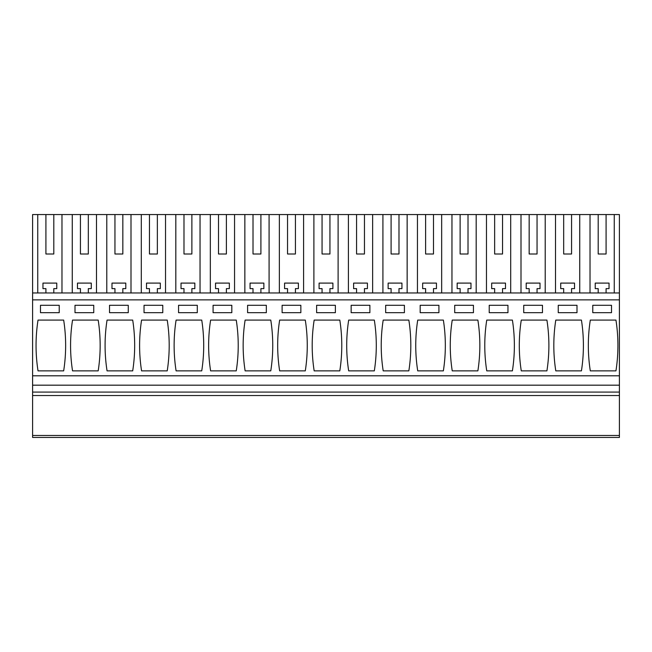 <?xml version="1.0" encoding="UTF-8"?>
<svg xmlns="http://www.w3.org/2000/svg" width="652" height="652" viewBox="0 0 652 652"><rect width="100%" height="100%" fill="white"/><g stroke="black" fill="none" stroke-linecap="round" stroke-linejoin="round"><path stroke-width="0.98" d="M32.6 435.471L32.6 437.443L619.4 437.443L619.4 435.471L32.6 435.471L32.6 395.528L619.4 395.528L619.4 435.471M45.917 254.003L53.806 254.003L45.917 254.003L45.917 214.557L32.6 214.557L32.6 395.528M45.917 214.557L619.4 214.557L619.4 395.528M32.6 392.08L619.4 392.08M32.6 385.177L619.4 385.177M32.6 375.805L619.4 375.805M32.6 299.863L619.4 299.863M38.028 320.083L63.668 320.083A164.467 164.467 0 0 1 63.668 370.874L38.028 370.874A164.467 164.467 0 0 1 38.028 320.083M59.226 312.683L59.226 305.291L40.489 305.291L40.489 312.683L59.226 312.683M489.22 312.683L507.957 312.683L507.957 305.291L489.22 305.291L489.22 312.683M512.399 370.874A164.467 164.467 0 0 0 512.399 320.083L486.751 320.083A164.467 164.467 0 0 0 486.751 370.874L512.399 370.874M542.472 312.683L542.472 305.291L523.735 305.291L523.735 312.683L542.472 312.683M521.274 320.083L546.914 320.083A164.467 164.467 0 0 1 546.914 370.874L521.274 370.874A164.467 164.467 0 0 1 521.274 320.083M270.776 370.874A164.467 164.467 0 0 0 270.776 320.083L245.128 320.083A164.467 164.467 0 0 0 245.128 370.874L270.776 370.874M266.334 305.291L247.597 305.291L247.597 312.683L266.334 312.683L266.334 305.291M210.612 320.083L236.252 320.083A164.467 164.467 0 0 1 236.252 370.874L210.612 370.874A164.467 164.467 0 0 1 210.612 320.083M213.082 312.683L213.082 305.291L231.819 305.291L231.819 312.683L213.082 312.683M339.806 370.874A164.467 164.467 0 0 0 339.806 320.083L314.166 320.083A164.467 164.467 0 0 0 314.166 370.874L339.806 370.874M316.627 312.683L335.373 312.683L335.373 305.291L316.627 305.291L316.627 312.683M305.291 370.874L279.651 370.874A164.467 164.467 0 0 1 279.651 320.083L305.291 320.083A164.467 164.467 0 0 1 305.291 370.874M282.112 312.683L282.112 305.291L300.849 305.291L300.849 312.683L282.112 312.683M132.698 370.874A164.467 164.467 0 0 0 132.698 320.083L107.058 320.083A164.467 164.467 0 0 0 107.058 370.874L132.698 370.874M109.528 312.683L128.265 312.683L128.265 305.291L109.528 305.291L109.528 312.683M98.183 370.874L72.543 370.874A164.467 164.467 0 0 1 72.543 320.083L98.183 320.083A164.467 164.467 0 0 1 98.183 370.874M93.749 312.683L93.749 305.291L75.004 305.291L75.004 312.683L93.749 312.683M176.097 320.083A164.467 164.467 0 0 0 176.097 370.874L201.737 370.874A164.467 164.467 0 0 0 201.737 320.083L176.097 320.083M197.295 305.291L178.558 305.291L178.558 312.683L197.295 312.683L197.295 305.291M141.574 320.083L167.222 320.083A164.467 164.467 0 0 1 167.222 370.874L141.574 370.874A164.467 164.467 0 0 1 141.574 320.083M162.78 312.683L162.78 305.291L144.043 305.291L144.043 312.683L162.78 312.683M420.181 312.683L438.918 312.683L438.918 305.291L420.181 305.291L420.181 312.683M443.36 370.874A164.467 164.467 0 0 0 443.36 320.083L417.72 320.083A164.467 164.467 0 0 0 417.72 370.874L443.36 370.874M473.442 312.683L473.442 305.291L454.705 305.291L454.705 312.683L473.442 312.683M452.235 320.083L477.875 320.083A164.467 164.467 0 0 1 477.875 370.874L452.235 370.874A164.467 164.467 0 0 1 452.235 320.083M351.151 312.683L369.888 312.683L369.888 305.291L351.151 305.291L351.151 312.683M348.681 320.083A164.467 164.467 0 0 0 348.681 370.874L374.321 370.874A164.467 164.467 0 0 0 374.321 320.083L348.681 320.083M385.666 312.683L385.666 305.291L404.403 305.291L404.403 312.683L385.666 312.683M383.197 320.083L408.845 320.083A164.467 164.467 0 0 1 408.845 370.874L383.197 370.874A164.467 164.467 0 0 1 383.197 320.083M576.996 305.291L558.251 305.291L558.251 312.683L576.996 312.683L576.996 305.291M555.789 320.083A164.467 164.467 0 0 0 555.789 370.874L581.429 370.874A164.467 164.467 0 0 0 581.429 320.083L555.789 320.083M615.944 370.874A164.467 164.467 0 0 0 615.944 320.083L590.304 320.083A164.467 164.467 0 0 0 590.304 370.874L615.944 370.874M611.511 305.291L592.774 305.291L592.774 312.683L611.511 312.683L611.511 305.291M32.6 292.96L619.4 292.96M37.743 214.557L37.743 292.96M61.973 292.96L61.973 214.557M72.266 214.557L72.266 292.96M96.488 292.96L96.488 214.557M80.432 214.557L80.432 254.003L88.322 254.003L88.322 214.557M80.432 254.003L88.322 254.003M106.781 214.557L106.781 292.96M131.003 292.96L131.003 214.557M114.948 214.557L114.948 254.003L122.837 254.003L122.837 214.557M114.948 254.003L122.837 254.003M141.297 214.557L141.297 292.96M165.526 292.96L165.526 214.557M149.463 214.557L149.463 254.003L157.36 254.003L157.36 214.557M149.463 254.003L157.36 254.003M175.82 214.557L175.82 292.96M200.042 292.96L200.042 214.557M183.986 214.557L183.986 254.003L191.875 254.003L191.875 214.557M183.986 254.003L191.875 254.003M210.335 214.557L210.335 292.96M234.557 292.96L234.557 214.557M218.501 214.557L218.501 254.003L226.391 254.003L226.391 214.557M218.501 254.003L226.391 254.003M244.85 214.557L244.85 292.96M269.08 292.96L269.08 214.557M253.017 214.557L253.017 254.003L260.906 254.003L260.906 214.557M253.017 254.003L260.906 254.003M279.366 214.557L279.366 292.96M303.596 292.96L303.596 214.557M287.54 214.557L287.54 254.003L295.429 254.003L295.429 214.557M287.54 254.003L295.429 254.003M313.889 214.557L313.889 292.96M338.111 292.96L338.111 214.557M322.055 214.557L322.055 254.003L329.945 254.003L329.945 214.557M322.055 254.003L329.945 254.003M348.404 214.557L348.404 292.96M372.634 292.96L372.634 214.557M356.571 214.557L356.571 254.003L364.46 254.003L364.46 214.557M356.571 254.003L364.46 254.003M382.92 214.557L382.92 292.96M407.15 292.96L407.15 214.557M391.094 214.557L391.094 254.003L398.983 254.003L398.983 214.557M391.094 254.003L398.983 254.003M417.443 214.557L417.443 292.96M441.665 292.96L441.665 214.557M425.609 214.557L425.609 254.003L433.498 254.003L433.498 214.557M425.609 254.003L433.498 254.003M451.958 214.557L451.958 292.96M476.18 292.96L476.18 214.557M460.125 214.557L460.125 254.003L468.014 254.003L468.014 214.557M460.125 254.003L468.014 254.003M486.473 214.557L486.473 292.96M510.703 292.96L510.703 214.557M494.64 214.557L494.64 254.003L502.537 254.003L502.537 214.557M494.64 254.003L502.537 254.003M520.997 214.557L520.997 292.96M545.219 292.96L545.219 214.557M529.163 214.557L529.163 254.003L537.052 254.003L537.052 214.557M529.163 254.003L537.052 254.003M555.512 214.557L555.512 292.96M579.734 292.96L579.734 214.557M563.678 214.557L563.678 254.003L571.568 254.003L571.568 214.557M563.678 254.003L571.568 254.003M590.027 214.557L590.027 292.96M614.257 292.96L614.257 214.557M598.194 214.557L598.194 254.003L606.083 254.003L606.083 214.557M598.194 254.003L606.083 254.003M53.806 254.003L53.806 214.557M563.678 292.96L563.678 288.624L560.72 288.624L560.72 283.098L574.526 283.098L574.526 288.624L571.568 288.624L571.568 292.96M529.163 292.96L529.163 288.624L526.205 288.624L526.205 283.098L540.011 283.098L540.011 288.624L537.052 288.624L537.052 292.96M494.64 292.96L494.64 288.624L491.681 288.624L491.681 283.098L505.496 283.098L505.496 288.624L502.537 288.624L502.537 292.96M460.125 292.96L460.125 288.624L457.166 288.624L457.166 283.098L470.972 283.098L470.972 288.624L468.014 288.624L468.014 292.96M425.609 292.96L425.609 288.624L422.651 288.624L422.651 283.098L436.457 283.098L436.457 288.624L433.498 288.624L433.498 292.96M391.094 292.96L391.094 288.624L388.136 288.624L388.136 283.098L401.942 283.098L401.942 288.624L398.983 288.624L398.983 292.96M356.571 292.96L356.571 288.624L353.612 288.624L353.612 283.098L367.418 283.098L367.418 288.624L364.46 288.624L364.46 292.96M322.055 292.96L322.055 288.624L319.097 288.624L319.097 283.098L332.903 283.098L332.903 288.624L329.945 288.624L329.945 292.96M287.54 292.96L287.54 288.624L284.582 288.624L284.582 283.098L298.388 283.098L298.388 288.624L295.429 288.624L295.429 292.96M253.017 292.96L253.017 288.624L250.058 288.624L250.058 283.098L263.864 283.098L263.864 288.624L260.906 288.624L260.906 292.96M218.501 292.96L218.501 288.624L215.543 288.624L215.543 283.098L229.349 283.098L229.349 288.624L226.391 288.624L226.391 292.96M183.986 292.96L183.986 288.624L181.028 288.624L181.028 283.098L194.834 283.098L194.834 288.624L191.875 288.624L191.875 292.96M149.463 292.96L149.463 288.624L146.504 288.624L146.504 283.098L160.319 283.098L160.319 288.624L157.36 288.624L157.36 292.96M114.948 292.96L114.948 288.624L111.989 288.624L111.989 283.098L125.795 283.098L125.795 288.624L122.837 288.624L122.837 292.96M80.432 292.96L80.432 288.624L77.474 288.624L77.474 283.098L91.28 283.098L91.28 288.624L88.322 288.624L88.322 292.96M45.917 292.96L45.917 288.624L42.959 288.624L42.959 283.098L56.765 283.098L56.765 288.624L53.806 288.624L53.806 292.96M598.194 292.96L598.194 288.624L595.235 288.624L595.235 283.098L609.041 283.098L609.041 288.624L606.083 288.624L606.083 292.96"/></g></svg>
